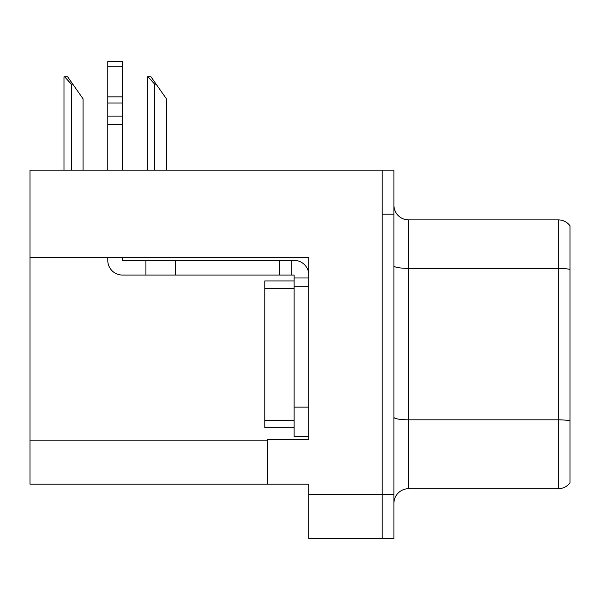 <?xml version="1.0" encoding="UTF-8"?>
<svg xmlns="http://www.w3.org/2000/svg" width="600" height="600" viewBox="0 0 600 600"><rect width="100%" height="100%" fill="white"/><g stroke="black" fill="none" stroke-linecap="round" stroke-linejoin="round"><path stroke-width="0.9" d="M308.805 286.793L308.805 407.123L294.127 407.123L294.127 436.47L308.805 436.47L308.805 407.123L308.805 439.252L267.72 439.252L267.72 484.155L30 484.155L30 257.595L308.805 257.595L308.805 286.793L294.127 286.793L294.127 275.055L291.195 275.055L291.195 260.377L294.127 260.377A14.678 14.678 0 0 1 308.805 275.062M267.72 484.155L308.805 484.155L308.805 538.447L382.178 538.447L382.178 494.43L382.178 538.447L393.915 538.447L393.915 494.43L382.178 494.43L382.178 170.137L30 170.137L30 257.595M393.915 503.377A14.678 14.678 0 0 1 408.585 488.707L558.263 488.707L558.263 219.877L408.585 219.877A14.678 14.678 0 0 1 393.915 205.208A14.678 14.678 0 0 0 408.585 219.877L408.585 488.707M382.178 170.137L393.915 170.137L393.915 214.155L382.178 214.155L382.178 494.43L308.805 494.43M570 225.75A14.678 14.678 0 0 0 558.263 219.877A14.678 14.678 0 0 1 570 225.75L570 482.835A14.678 14.678 0 0 1 558.263 488.707M393.915 214.155L393.915 494.43M570 270.42L570 269.4L570 270.42M148.012 76.808L150.99 76.808L156.127 84.15L154.665 84.15L148.012 76.808L147.33 76.808L147.33 170.137M166.403 170.137L166.403 98.82L156.127 84.15M64.665 76.808L67.642 76.808L72.78 84.15L71.317 84.15L64.665 76.808L63.983 76.808L63.983 170.137M83.055 170.137L83.055 98.82L72.78 84.15M107.775 257.595L107.775 260.377A14.678 14.678 0 0 0 122.445 275.055L145.92 275.055L145.92 260.377L291.195 260.377M308.805 277.987L294.127 277.987M294.127 407.123L294.127 280.928L264.78 280.928L264.78 288.263L294.127 288.263M294.127 436.47L308.805 436.47M145.92 275.055L279.457 275.055L279.457 260.377M291.195 275.055L279.457 275.055M122.445 257.595L122.445 260.377L145.92 260.377M107.775 170.137L107.775 124.718L122.445 124.718L122.445 170.137M122.445 66.233L107.775 66.233L107.775 61.552L122.445 61.552L122.445 124.718M107.775 124.718L107.775 116.108L122.445 116.108M122.445 103.035L107.775 103.035L107.775 66.233M107.775 103.035L107.775 116.108M122.445 96.855L107.775 96.855M294.127 427.665L264.78 427.665L264.78 288.263M30 440.138L267.72 440.138M570 269.4A14.678 2.55 180 0 0 558.263 268.38L408.585 268.38A14.678 2.55 0 0 1 393.915 265.837M570 420.84A14.678 2.55 180 0 0 558.263 419.82L408.585 419.82A14.678 2.55 0 0 1 393.915 417.27M154.665 170.137L154.665 84.15M71.317 170.137L71.317 84.15M175.267 275.055L175.267 260.377M264.78 420.322L294.127 420.322"/></g></svg>
